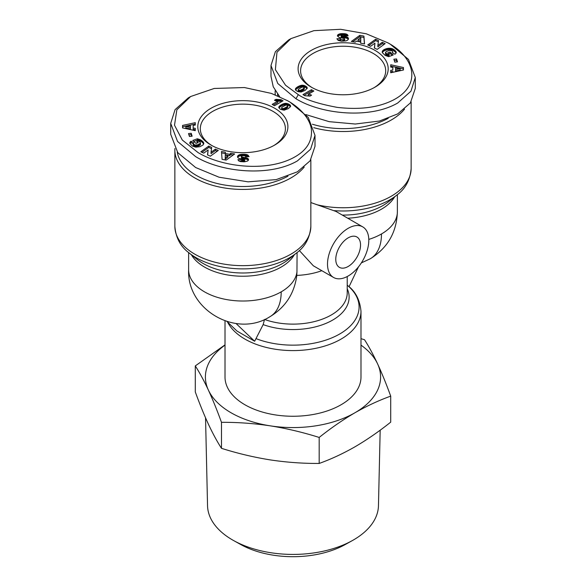 <?xml version="1.0" encoding="UTF-8"?>
<svg xmlns="http://www.w3.org/2000/svg" width="586" height="586" viewBox="0 0 586 586"><rect width="100%" height="100%" fill="white"/><g stroke="black" fill="none" stroke-linecap="round" stroke-linejoin="round"><path stroke-width="0.88" d="M227.053 321.589L236.956 331.024L254.654 341.242L236.048 323.516M321.824 270.688A54.227 31.307 180 0 1 296.78 275.405L296.648 276.577C293.96 294.157 285.067 307.525 269.97 316.682A54.227 31.307 60 0 0 281.199 291.85A54.227 31.307 180 0 1 204.514 291.85A54.227 31.307 180 0 1 188.626 269.714C186.722 309.774 236.202 338.349 269.97 316.682M296.78 275.405L296.955 271.897A54.227 31.307 180 0 1 281.199 291.85M290.055 102.147L287.689 100.777C295.608 105.172 308.654 115.039 311.247 128.312C312.865 141.321 306.339 151.422 291.674 158.608C264.074 172.042 221.332 166.702 198.024 152.55L182.29 140.025L174.503 125.199L176.855 109.794L190.648 96.522L214.198 88.464L244.428 87.541L271.377 93.416L287.689 100.777L290.048 102.14L308.229 117.39L315.004 135.395L310.602 149.203L297.424 160.894C269.37 177.206 220.893 172.218 195.665 156.638L177.536 141.453L170.709 123.382L175.067 109.648L188.289 97.884L190.648 96.522M298.311 94.646L285.55 85.234L275.383 69.668L276.973 52.22L290.934 38.625L313.92 30.662L340.605 29.3L366.287 33.798L387.976 42.881C414.544 57.142 422.469 84.999 393.235 100.067C378.431 107.56 359.731 109.992 337.14 107.363C318.11 103.788 305.167 99.554 298.311 94.646L295.952 98.734L277.771 83.49L270.996 65.486L275.398 51.678L288.576 39.987L290.934 38.625M205.547 417.833L207.539 505.711A85.468 49.349 0 0 0 232.561 539.962A85.468 49.349 0 0 0 233.711 540.614A85.468 49.349 0 0 0 352.289 540.614A85.468 49.349 0 0 0 353.439 539.962A85.468 49.349 0 0 0 378.461 505.711L380.175 430.183M233.711 540.614L240.787 544.548A75.272 43.459 0 0 0 345.213 544.548L352.289 540.614M347.227 285.214L347.806 285.675C355.519 291.425 359.914 299.973 360.991 311.334L360.991 377.003A67.991 39.255 180 0 1 319.018 413.269A67.991 39.255 180 0 1 244.919 404.765A67.991 39.255 180 0 1 225.009 377.003L225.009 320.923M327.508 264.096A29.197 16.862 -60 0 1 340.254 234.708A29.197 16.862 -60 0 1 362.756 226.885A29.197 16.862 -60 0 1 368.806 240.253A29.197 16.862 -60 0 1 356.061 269.641A29.197 16.862 -60 0 1 333.559 277.464A29.197 16.862 -60 0 1 327.508 264.096M362.756 226.885L336.042 211.465L310.851 202.551M304.222 167.069A67.991 39.255 180 0 1 194.779 177.924A67.991 39.255 180 0 1 174.862 150.17A67.991 39.255 180 0 1 174.921 148.514M404.516 109.164A67.991 39.255 180 0 1 391.221 120.027A67.991 39.255 180 0 1 313.759 127.667M335.771 259.327A17.521 10.116 120 0 0 339.397 267.348A17.521 10.116 120 0 0 352.897 262.653A17.521 10.116 120 0 0 360.544 245.021A17.521 10.116 120 0 0 356.918 237A17.521 10.116 120 0 0 343.418 241.696A17.521 10.116 120 0 0 335.771 259.327M287.938 176.218A65.91 38.053 180 0 1 196.251 175.368A65.91 38.053 180 0 1 177.221 151.942M210.997 145.057L210.997 145.057A45.049 26.011 180 0 1 211.004 108.271A45.049 26.011 180 0 1 274.709 108.271A45.049 26.011 180 0 1 274.709 145.057A45.049 26.011 180 0 1 210.997 145.057M273.801 145.57A42.551 24.568 0 0 0 285.404 128.708A42.551 24.568 0 0 0 272.944 111.34A42.551 24.568 0 0 0 226.577 106.015A42.551 24.568 0 0 0 200.309 128.708A42.551 24.568 0 0 0 211.912 145.57M375.003 87.16A45.049 26.011 180 0 1 311.291 87.153A45.049 26.011 180 0 1 311.291 50.374A45.049 26.011 180 0 1 374.996 50.374A45.049 26.011 180 0 1 375.003 87.153A45.049 26.011 180 0 1 375.003 87.16M374.088 87.666A42.551 24.568 0 0 0 385.691 70.811A42.551 24.568 0 0 0 373.231 53.436A42.551 24.568 0 0 0 313.056 53.436A42.551 24.568 0 0 0 300.596 70.811A42.551 24.568 0 0 0 312.199 87.666M390.708 396.143C386.379 384.233 382.013 373.487 377.611 363.913A87.6 50.572 180 0 1 354.94 412.764C366.968 405.915 378.893 400.37 390.708 396.143L390.708 422.147C378.893 431.567 366.968 439.793 354.94 446.825C342.913 453.681 330.995 459.219 319.18 463.445C303.043 463.541 286.759 462.369 270.329 459.915C253.899 457.285 237.616 453.425 221.479 448.327C217.15 441.61 212.784 433.545 208.389 424.154C203.987 414.58 199.621 403.835 195.292 391.924L195.292 365.913L225.009 344.861M221.479 448.327L221.479 422.323C217.15 410.412 212.784 399.667 208.389 390.093C203.987 380.695 199.621 372.637 195.292 365.913M319.18 463.445L319.18 437.442C303.043 432.351 286.759 428.483 270.329 425.854C253.899 423.4 237.616 422.228 221.479 422.323M225.009 345.117A87.6 50.572 180 0 0 208.389 390.093A87.6 50.572 180 0 0 270.329 425.854A87.6 50.572 180 0 0 354.94 412.764C342.913 419.796 330.995 428.022 319.18 437.442M360.991 338.664L364.521 339.734C368.85 346.458 373.216 354.515 377.611 363.913A87.6 50.572 180 0 0 360.991 345.117M264.535 319.421L263.151 324.6L254.654 341.242M349.044 286.744L358.471 266.872M333.559 277.464L313.334 265.788L299.351 250.544M297.087 252.537L296.955 271.897M275.295 94.859A67.991 39.255 180 0 1 275.149 92.266A67.991 39.255 180 0 1 275.208 90.61M388.225 118.321A65.91 38.053 180 0 1 312.404 124.225M277.889 95.914A65.91 38.053 180 0 1 277.508 94.038M315.004 135.395L315.004 146.295L310.104 160.82L297.424 171.793L276.218 179.609L248.068 181.836L219.061 177.221L195.665 167.537L177.77 152.646L170.709 134.282L170.709 123.382M387.976 42.881L390.342 44.243L408.464 59.428L415.291 77.491L415.291 88.391L410.39 102.916L397.711 113.896L379.42 121.038L355.27 124.027L329.142 121.661L305.885 114.585M279.654 96.675L273.244 86.772L270.996 76.385L270.996 65.486M415.291 77.491L410.933 91.233L397.711 102.997C369.883 119.28 321.157 114.336 295.952 98.734M244.736 161.773L240.612 161.633L238.678 160.857L237.916 159.634L241.63 159.509L243.307 160.447L244.933 159.883L238.597 158.235L237.748 157.524L237.542 156.396L238.172 155.436L239.96 154.558L244.618 154.264L247.636 154.938L249.123 156.652L245.578 156.858C245.724 156.118 244.889 155.722 243.08 155.664L241.41 156.169L241.754 156.938L246.787 157.978L248.545 159.407L247.658 160.996L244.736 161.773M207.481 154.872L208.133 149.965L203.738 153.144L200.837 151.803L208.784 146.061L211.678 147.401L211.041 152.272L215.399 149.115L218.292 150.448L210.352 156.191L207.481 154.872M189.439 136.479L188.524 133.564L191.219 133.286L192.127 136.201L189.439 136.479M182.554 125.419L195.292 122.672L195.285 125.045L193.182 125.411L193.175 127.997L195.277 128.349L195.27 130.671L182.546 127.895L182.554 125.419L182.546 127.902M192.457 146.112L189.886 143.555L189.937 142.347L191.095 141.204L193.717 142.838L193.285 143.878L194.999 145.02L197.665 144.815L200.375 143.343L199.987 141.951L197.856 140.94L196.845 141.314L198.266 142.588L196.039 143.424L192.75 140.472L197.314 138.772L201.137 140.201L203.679 142.794L203.049 144.998L199.973 146.676L195.834 147.174L192.457 146.112M222.079 159.341L221.471 151.496L225.383 152.235L225.339 153.503L229.587 154.301L230.825 153.254L234.649 153.971L226.159 160.11L222.079 159.341M290.583 106.41L288.429 108.578L284.115 110.205L280.335 109.282L278.775 107.406L279.28 106.286L281.236 104.799L285.382 103.334L289.088 104.293L290.275 105.216L290.583 106.41M272.153 104.389L277.757 101.151A4.908 2.835 180 0 1 274.453 100.228L275.991 99.334L281.126 99.701L283.06 100.814L274.512 105.751L272.153 104.389M341.264 33.658L345.388 33.798L347.322 34.567L348.084 35.797L344.37 35.922L343.755 35.197L342.451 34.97L341.067 35.548L347.403 37.196L348.252 37.907L348.458 39.035L347.469 40.266L346.04 40.873L341.382 41.167L338.364 40.485L336.877 38.779L340.422 38.573C340.276 39.306 341.111 39.709 342.92 39.767L344.59 39.262L344.246 38.493L339.213 37.453L337.455 36.024L337.895 34.779L339.704 33.893L341.264 33.658L341.264 35.021L340.686 35.079L340.686 33.717M378.519 40.559L377.867 45.466L382.262 42.287L385.163 43.62L377.216 49.363L374.322 48.03L374.959 43.159L370.601 46.316L367.708 44.983L375.648 39.24L378.519 40.559M396.561 58.944L397.476 61.867L394.781 62.145L393.873 59.23L396.561 58.944L396.561 60.307L394.283 60.548M403.446 70.005L390.708 72.759L390.716 70.386L392.818 70.02L392.825 67.434L390.723 67.082L390.73 64.76L403.454 67.529L403.446 70.005M393.543 49.319L396.085 51.788L396.143 52.901L395.257 53.978L394.905 54.22L392.283 52.593L392.781 51.868L391.946 50.77L389.463 50.367L386.13 51.59L385.683 53.114L388.144 54.491L389.155 54.117L387.734 52.835L389.961 52.008L393.25 54.959L388.686 56.659L385.258 55.465L382.321 52.637L382.372 51.224L383.259 50.154L386.584 48.594L390.166 48.257L393.543 49.319L393.543 50.682L393.133 49.085M363.921 36.09L364.529 43.935L360.617 43.196L360.661 41.928L356.413 41.13L355.175 42.177L351.351 41.46L359.841 35.321L363.921 36.09L363.921 37.453L359.841 36.684L359.841 35.321M295.417 89.013L297.571 86.853L301.885 85.226L305.086 85.842L306.822 87.028L307.225 88.017L305.211 90.354L301.072 92.046L297.849 91.592L295.784 90.281L295.417 89.013L295.417 89.592M313.847 91.042L308.243 94.273A4.908 2.835 180 0 1 311.547 95.203L310.009 96.089L304.874 95.73L302.94 94.617L311.488 89.68L313.847 91.042M248.545 159.868L248.545 159.407M248.42 160.227L248.42 159.077M248.354 160.352L248.2 158.777M248.2 160.139L247.878 158.498M247.878 159.861L247.468 158.257M247.468 159.619L247.197 158.132M247.197 159.495L246.787 157.978M246.787 159.341L246.318 159.194L246.318 157.832M246.318 159.194L245.776 159.062L245.776 157.7M245.776 159.062L245.175 158.938L245.175 157.575M245.175 158.938L244.509 158.828L244.509 157.466M244.509 158.828L243.263 158.652L243.263 157.29M243.263 158.652L242.582 158.535L242.582 157.173M242.582 158.535L242.084 158.418L242.084 157.055M242.084 158.418L241.754 156.938M241.754 158.301L241.461 156.733M241.461 158.095L241.322 156.381M248.354 156.696L248.354 155.466M248.2 156.704L248.017 155.195M248.017 156.557L247.636 154.938M247.636 156.301L247.248 154.755M247.248 156.118L246.838 154.616M246.838 155.979L246.376 155.854L246.376 154.492M246.376 155.854L245.849 155.759L245.849 154.396M245.849 155.759L245.263 155.686L245.263 154.323M245.263 155.686L244.618 155.627L244.618 154.264M244.618 155.627L243.908 155.59L243.908 154.228M243.908 155.59L243.139 155.583L243.139 154.221M243.139 155.583L242.97 154.221M242.97 155.583L242.296 155.598L242.296 154.235M242.296 155.598L241.674 155.642L241.674 154.279M241.674 155.642L241.095 155.7L241.095 154.338M241.095 155.7L240.56 155.788L240.56 154.426M240.56 155.788L240.077 155.898L240.077 154.536M240.077 155.898L239.96 154.558M239.96 155.92L239.425 156.088L239.425 154.726M239.425 156.088L238.949 156.294L238.949 154.931M238.949 156.294L238.531 156.528L238.531 155.165M238.531 156.528L238.18 156.799L238.18 155.436L237.879 157.107L237.879 155.744M237.674 157.37L237.674 156.066M237.542 157.026L237.542 156.396M244.904 161.37L244.589 161.648L244.589 160.286M244.589 161.648L244.194 161.765L244.194 160.403M244.194 161.765L243.556 161.817L243.549 160.454M243.549 161.817L243.307 160.447M243.307 161.809L242.707 161.743L242.707 160.381M242.707 161.743L242.245 161.597L242.245 160.234M242.245 161.597L242.091 160.146M242.091 161.509L241.798 159.868M241.798 161.231L241.63 159.509M241.63 160.872L238.824 160.967M207.649 154.946L208.133 149.965M217.142 151.283L215.399 150.477L215.399 149.115M215.399 150.477L211.041 153.635L211.041 152.272M211.509 148.683L208.784 147.423L208.784 146.061M208.784 147.423L201.987 152.338M191.219 133.286L191.219 134.648L188.941 134.883M191.717 136.245L191.219 134.648M195.285 124.034L182.554 126.781M195.27 129.711L193.175 129.359L193.175 127.997M203.781 143.629L203.781 143.204M203.76 143.768L203.76 143.087M203.679 144.061L203.679 142.794M203.657 144.112L203.54 142.479M203.54 143.841L203.335 142.171M203.335 143.533L203.093 141.841M203.093 143.204L202.793 141.512M202.793 142.874L202.426 141.167M202.426 142.53L202.287 141.05M202.287 142.413L201.914 140.743M201.914 142.105L201.533 140.457M201.533 141.819L201.137 140.201M201.137 141.563L200.742 139.966M200.742 141.329L200.339 139.761M200.339 141.123L200.016 139.622M200.016 140.984L199.584 140.808L199.584 139.446M199.584 140.808L199.094 140.633L199.094 139.27M199.094 140.633L198.544 140.464L198.544 139.102M198.544 140.464L197.958 140.296L197.958 138.933M197.958 140.296L197.314 140.135L197.314 138.772M197.314 140.135L193.82 141.438M197.196 142.991L196.845 141.314M200.412 143.277L200.412 144.639L200.507 142.962M200.412 144.639L200.375 143.343M200.375 144.705L200.17 143.599M200.17 144.962L199.87 143.841M199.87 145.203L199.467 145.453L199.467 144.09M199.467 145.453L198.962 145.702L198.962 144.339M198.962 145.702L198.354 145.943L198.354 144.581M198.354 145.943L198.295 144.603M198.295 145.965L197.665 146.178L197.665 144.815M197.665 146.178L197.086 146.324L197.086 144.962M197.086 146.324L196.537 146.427L196.537 145.064M196.537 146.427L196.017 146.471L196.017 145.108M196.017 146.471L195.541 146.463L195.541 145.101M195.541 146.463L194.999 146.383L194.999 145.02M194.999 146.383L194.493 146.236L194.493 144.874M194.493 146.236L194.054 144.661M194.054 146.024L193.673 144.383M193.673 145.746L193.49 144.207M193.49 145.57L193.285 143.878M193.285 145.24L193.219 143.563M193.219 143.885L191.095 142.566L191.095 141.204M191.095 142.566L190.743 142.816L190.743 141.453M190.743 142.816L190.399 143.109L190.399 141.746M190.399 143.109L190.128 142.046M190.128 143.409L189.937 142.347M189.857 143.445L189.857 142.53M221.581 152.88L225.339 153.583M233.147 155.056L230.825 154.616L230.825 153.254M230.825 154.616L229.587 155.664L229.587 154.301M229.587 155.664L225.339 154.865L225.339 153.503M290.502 106.659L290.502 105.575M290.429 106.82L290.275 105.216M290.275 106.579L290.216 105.15M290.216 106.513L289.938 104.879M289.938 106.242L289.565 104.586M289.565 105.949L289.088 105.656L289.088 104.293M289.088 105.656L288.678 104.074M288.678 105.436L288.151 105.194L288.151 103.832M288.151 105.194L287.631 104.997L287.631 103.634M287.631 104.997L287.103 104.857L287.103 103.495M287.103 104.857L286.569 104.762L286.569 103.4M286.569 104.762L286.041 104.704L286.041 103.341M286.041 104.704L285.507 104.696L285.507 103.334M285.507 104.696L285.382 103.334M285.382 104.696L284.928 104.748L284.928 103.385M284.928 104.748L284.459 104.828L284.459 103.466M284.459 104.828L283.976 104.945L283.976 103.583M283.976 104.945L283.47 105.106L283.47 103.744M283.47 105.106L282.95 105.304L282.95 103.942M282.95 105.304L282.415 105.546L282.415 104.183M282.415 105.546L281.859 105.817L281.859 104.454M281.859 105.817L281.287 106.132L281.287 104.769M281.287 106.132L281.236 104.799M281.236 106.161L280.789 106.44L280.789 105.077M280.789 106.44L280.379 106.711L280.379 105.348M280.379 106.711L280.013 106.982L280.013 105.619M280.013 106.982L279.683 107.26L279.683 105.898M279.683 107.26L279.625 105.949M279.625 107.311L279.28 107.648L279.28 106.286M279.28 107.648L279.031 106.608M278.877 107.897L278.877 106.901M278.826 107.773L278.826 107.055M273.332 105.07L277.757 102.513L277.757 101.151M281.881 101.495L281.126 101.063L281.126 99.701M281.126 101.063L280.577 101.158L280.577 99.796M280.577 101.158L279.983 101.224L279.983 99.862M279.983 101.224L279.375 101.253L279.375 99.891M279.375 101.253L278.768 101.231L278.768 99.869M278.768 101.231L278.35 101.202L278.35 99.84M278.35 101.202L277.815 101.129L277.815 99.766M277.815 101.129L277.237 101.019L277.237 99.657M277.237 101.019L276.636 100.873L276.636 99.51M276.636 100.873L275.991 100.697L275.991 99.334M342.598 33.607L342.598 34.97L341.902 34.984L341.902 33.622M341.902 34.984L341.264 35.021M340.686 35.079L340.166 35.153L340.166 33.79M340.166 35.153L339.704 35.255L339.704 33.893M339.704 35.255L339.279 35.38L339.279 34.017M339.279 35.38L338.767 35.57L338.767 34.208M338.767 35.57L338.342 35.79L338.342 34.428M338.342 35.79L338.005 36.046L338.005 34.684M338.005 36.046L337.895 34.779M337.895 36.142L337.631 35.094M337.477 36.083L337.477 35.416M344.59 39.262L344.59 40.624L344.678 39.05M344.59 40.624L344.231 40.895L344.231 39.533M344.231 40.895L344.077 39.599M344.077 40.961L343.564 41.086L343.564 39.723M343.564 41.086L342.92 41.13L342.92 39.767M342.92 41.13C341.111 41.071 340.276 40.668 340.422 39.936L340.422 38.573M340.422 39.936L337.8 40.082M348.421 39.13L348.421 38.237M348.311 39.387L348.252 37.907M348.252 39.269L347.989 37.599M347.989 38.962L347.791 37.431M347.791 38.793L347.403 37.196M347.403 38.559L346.934 38.339L346.934 36.977M346.934 38.339L346.37 38.149L346.37 36.786M346.37 38.149L346.209 36.742M346.209 38.105L345.799 38.002L345.799 36.64M345.799 38.002L345.308 37.9L345.308 36.537M345.308 37.9L344.751 37.804L344.751 36.442M344.751 37.804L344.129 37.702L344.129 36.339M344.129 37.702L343.44 37.599L343.44 36.237M343.44 37.599L342.363 37.46L342.363 36.098M342.363 37.46L341.719 37.35L341.719 35.988M341.719 37.35L341.352 35.863M341.352 37.226L341.308 35.841M341.308 37.204L341.067 35.548M347.842 35.805L347.842 35.16M347.615 35.812L347.615 34.845M347.322 35.819L347.322 34.567M347.176 35.827L346.978 34.325M346.978 35.687L346.568 34.127M346.568 35.49L346.341 34.039M346.341 35.402L345.887 35.27L345.887 33.907M345.887 35.27L345.388 35.16L345.388 33.798M345.388 35.16L344.832 35.079L344.832 33.717M344.832 35.079L344.224 35.014L344.224 33.651M344.224 35.014L343.55 34.977L343.55 33.614M343.55 34.977L342.839 34.97L342.839 33.607M382.262 42.287L382.262 43.65L377.867 46.829L377.867 45.466M378.351 41.84L375.648 40.602L375.648 39.24M375.648 40.602L368.858 45.51M374.491 48.111L374.959 43.159M384.013 44.455L382.262 43.65M397.059 61.911L396.561 60.307M390.716 70.386L390.716 72.759M403.454 68.892L390.73 66.123L390.73 64.76M390.73 66.123L390.73 67.082M392.818 70.02L392.825 67.434M392.818 71.382L390.716 71.748M394.341 49.891L394.341 51.253L393.938 49.59M393.938 50.953L393.543 50.682M393.133 50.447L392.723 48.887M392.723 50.249L392.32 48.719M392.32 50.081L391.844 49.927L391.844 48.565M391.844 49.927L391.294 49.795L391.294 48.433M391.294 49.795L390.73 49.685L390.73 48.323M390.73 49.685L390.166 49.62L390.166 48.257M390.166 49.62L389.587 49.59L389.587 48.228M389.587 49.59L388.994 49.59L388.994 48.228M388.994 49.59L388.811 48.235M388.811 49.598L388.254 49.649L388.254 48.286M388.254 49.649L387.698 49.722L387.698 48.36M387.698 49.722L387.141 49.825L387.141 48.462M387.141 49.825L386.584 49.957L386.584 48.594M386.584 49.957L386.028 50.118L386.028 48.755M386.028 50.118L385.478 50.308L385.478 48.946M385.478 50.308L385.434 48.96M385.434 50.323L384.914 50.543L384.914 49.18M384.914 50.543L384.431 50.762L384.431 49.4M384.431 50.762L383.991 50.997L383.991 49.634M383.991 50.997L383.603 51.253L383.603 49.891M383.603 51.253L383.259 51.517L383.259 50.154M383.259 51.517L382.951 51.795L382.951 50.433M382.951 51.795L382.812 50.579M382.812 51.942L382.563 50.901M382.563 52.264L382.372 51.224M382.255 52.403L382.255 51.546M392.18 55.355L389.961 53.37L389.961 52.008M389.961 53.37L388.804 53.802M388.144 54.491L388.144 55.853L389.155 55.48L389.155 54.117M388.144 55.853L387.822 54.395M387.822 55.758L387.287 55.575L387.287 54.212M387.287 55.575L386.863 54.029M386.863 55.392L386.804 54M386.804 55.362L386.379 53.758M386.379 55.121L386.013 53.48M386.013 54.842L385.969 53.436M385.969 54.798L385.683 53.114M385.683 54.476L385.529 52.784M385.529 54.146L385.493 52.469M392.605 52.791L392.605 52.293M396.209 52.623L396.209 52.22M396.114 52.967L396.114 51.876M396.085 53.033L396.085 51.788M396.055 53.099L395.938 51.531M395.938 52.894L395.726 51.246M395.726 52.608L395.455 50.931M395.455 52.293L395.125 50.586M395.125 51.949L394.722 50.22M394.722 51.583L394.341 51.253M364.419 43.913L363.921 37.453M359.841 36.684L352.853 41.738M360.661 43.203L360.661 41.928M295.542 88.662L295.542 89.922L295.534 88.676M307.181 88.332L307.181 87.673M307.035 88.691L307.042 87.336M306.822 87.028L306.822 88.391L307.027 87.314M306.822 88.391L306.529 86.743M306.529 88.105L306.148 86.45M306.148 87.812L305.665 87.512L305.665 86.149M305.665 87.512L305.621 86.127M305.621 87.49L305.086 87.204L305.086 85.842M305.086 87.204L304.559 86.977L304.559 85.615M304.559 86.977L304.024 86.801L304.024 85.439M304.024 86.801L303.504 86.669L303.504 85.307M303.504 86.669L302.977 86.596L302.977 85.234M302.977 86.596L302.457 86.567L302.457 85.204M302.457 86.567L301.937 86.589L301.937 85.226M301.937 86.589L301.885 85.226M301.885 86.589L301.424 86.655L301.424 85.292M301.424 86.655L300.948 86.757L300.948 85.395M300.948 86.757L300.464 86.882L300.464 85.519M300.464 86.882L299.959 87.058L299.959 85.695M299.959 87.058L299.446 87.255L299.446 85.893M299.446 87.255L298.911 87.497L298.911 86.135M298.911 87.497L298.369 87.768L298.369 86.406M298.369 87.768L297.82 88.076L297.82 86.713M297.82 88.076L297.571 86.853M297.571 88.215L297.153 88.486L297.153 87.124M297.153 88.486L296.772 88.764L296.772 87.402M296.772 88.764L296.421 89.05L296.421 87.688M296.421 89.05L296.091 89.343L296.091 87.981M296.091 89.343L296.047 88.017M296.047 89.38L295.754 89.709L295.754 88.347M308.243 94.273L308.243 95.635A4.908 2.835 180 0 1 310.228 95.965M312.668 91.724L311.488 91.042L311.488 89.68M311.488 91.042L304.119 95.298M190.428 128.861L190.428 125.887L185.843 126.686L185.843 128.048L190.428 128.861L190.428 125.887M225.178 159.282L227.925 157.019L227.925 155.656L225.266 155.158L225.178 159.282M281.58 107.897L281.72 109.567L283.968 109.699L287.514 107.604L287.829 105.619L286.027 105.004L282.159 107.048L281.58 107.897L282.423 108.535L282.423 109.897M395.572 69.544L395.572 70.906L400.157 70.108L400.157 68.745L395.572 67.932L395.572 69.544L400.157 68.745M358.075 39.775L358.075 41.137L360.734 41.635L360.822 37.511L358.075 39.775L360.734 40.273L360.822 37.511M298.171 89.812L298.318 91.475L300.332 91.687L304.112 89.49L304.281 87.226L302.032 87.094L298.486 89.189L298.318 90.112L299.973 90.427L302.984 88.977L304.42 87.526M185.843 126.686L190.428 127.499M225.178 157.92L227.925 155.656M281.925 109.721L281.925 108.359M281.72 109.567L281.72 108.205M287.733 107.341L287.829 105.619M287.704 107.392L287.733 105.978M287.514 107.604L287.704 106.029M287.221 107.853L287.514 106.242M286.84 108.132L287.221 106.491M286.349 108.447L286.349 107.084L286.84 106.769M285.763 108.798L285.763 107.436L286.349 107.084M285.272 109.077L285.272 107.714L285.763 107.436M284.774 109.34L284.774 107.978L285.272 107.714M284.335 109.545L284.335 108.183L284.774 107.978M283.968 109.699L284.335 108.183M283.924 109.714L283.968 108.337M283.324 109.882L283.324 108.52L283.924 108.351M282.789 109.926L282.789 108.564L283.324 108.52M282.423 108.535L282.789 108.564M360.734 41.635L360.734 40.273M304.302 89.248L304.302 87.885M304.288 89.277L304.288 87.915M304.112 89.49L304.112 88.127M303.841 89.746L303.841 88.383M303.453 90.024L303.453 88.662M302.984 90.339L302.984 88.977M302.405 90.684L302.405 89.321M302.354 90.713L302.354 89.35M301.761 91.042L301.761 89.68M301.219 91.313L301.219 89.951M300.75 91.526L300.75 90.163M300.332 91.687L300.332 90.325M299.973 91.79L299.973 90.427M299.571 91.848L299.571 90.486M299.021 91.826L299.021 90.464M298.545 91.643L298.545 90.281M298.318 91.475L298.318 90.112M360.991 311.334A67.991 39.255 180 0 1 319.018 347.601A67.991 39.255 180 0 1 244.919 339.089A67.991 39.255 180 0 1 227.632 322.139M370.257 258.778C387.661 247.951 396.693 232.298 397.374 211.817A54.227 31.307 180 0 1 381.486 233.953A54.227 31.307 60 0 1 370.257 258.778L361.35 262.894M310.851 226.394A67.991 39.255 180 0 1 268.879 262.667A67.991 39.255 180 0 1 194.779 254.156A67.991 39.255 180 0 1 174.862 226.394C175.807 237.857 180.576 246.721 189.183 252.991A66.086 38.156 180 0 0 196.127 257.708A66.086 38.156 180 0 0 296.531 252.991C305.138 246.721 309.906 237.857 310.851 226.394L310.851 159.729M347.227 288.773A56.139 32.413 180 0 1 332.694 320.066A56.139 32.413 180 0 1 263.151 324.6M347.227 276.526L347.227 292.81A54.227 31.307 180 0 1 331.346 314.953A54.227 31.307 180 0 1 264.535 319.465M294.333 254.756A54.227 31.307 180 0 1 204.514 267.055A54.227 31.307 180 0 1 191.373 254.756M296.531 252.991L288.451 259.488A56.139 32.413 180 0 1 203.159 263.495A56.139 32.413 180 0 1 197.262 259.488L189.183 252.991M317.37 204.822A67.991 39.255 0 0 0 411.138 168.497L411.138 101.825M347.732 285.616A66.086 38.156 180 0 1 339.734 333.976A66.086 38.156 180 0 1 255.965 338.598M381.486 233.953A54.227 31.307 180 0 1 368.792 239.403M394.627 196.852A54.227 31.307 180 0 1 347.732 218.212M334.291 210.645A66.086 38.156 0 0 0 396.817 195.087L388.738 201.584A56.139 32.413 180 0 1 342.319 215.084M243.769 158.725L243.769 157.363M247.592 156.279L247.592 154.916M342.671 37.504L342.671 36.142M188.626 269.714L188.626 252.537M397.374 211.817L397.374 194.64M174.862 226.394L174.862 150.17M275.149 94.8L275.149 92.266M396.817 195.087C405.424 188.817 410.193 179.953 411.138 168.497"/></g></svg>
